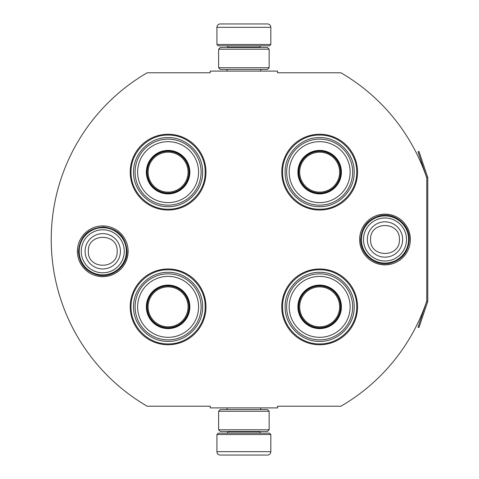 <?xml version="1.0" encoding="UTF-8"?>
<svg xmlns="http://www.w3.org/2000/svg" width="479" height="479" viewBox="0 0 479 479"><rect width="100%" height="100%" fill="white"/><g stroke="black" fill="none" stroke-linecap="round" stroke-linejoin="round"><path stroke-width="0.72" d="M426.759 301.099A192.815 192.815 0 0 1 340.922 406.216L277.557 406.216L277.557 407.898L210.197 407.898L210.197 406.216L147.173 406.216A192.815 192.815 0 0 1 147.173 72.784L210.197 72.784L210.197 71.102L277.557 71.102L277.557 72.784L340.922 72.784A192.815 192.815 0 0 1 426.759 177.901L426.759 301.099A1.012 1.012 0 0 1 426.705 301.423L418.011 327.217L418.969 327.54L427.663 301.746L426.705 301.423M102.757 276.646A25.363 25.363 0 0 1 77.4 251.289A25.363 25.363 0 0 1 102.757 225.926A25.363 25.363 0 0 1 128.121 251.289A25.363 25.363 0 0 1 102.757 276.646M384.996 264.863A25.363 25.363 0 0 1 359.633 239.5A25.363 25.363 0 0 1 384.996 214.137A25.363 25.363 0 0 1 410.359 239.5A25.363 25.363 0 0 1 384.996 264.863M168.099 344.748A37.889 37.889 0 0 1 130.21 306.859A37.889 37.889 0 0 1 168.099 268.97A37.889 37.889 0 0 1 205.988 306.859A37.889 37.889 0 0 1 168.099 344.748M319.655 344.748A37.889 37.889 0 0 1 281.766 306.859A37.889 37.889 0 0 1 319.655 268.97A37.889 37.889 0 0 1 357.55 306.859A37.889 37.889 0 0 1 319.655 344.748M168.099 210.03A37.889 37.889 0 0 1 130.21 172.141A37.889 37.889 0 0 1 168.099 134.252A37.889 37.889 0 0 1 205.988 172.141A37.889 37.889 0 0 1 168.099 210.03M319.655 210.03A37.889 37.889 0 0 1 281.766 172.141A37.889 37.889 0 0 1 319.655 134.252A37.889 37.889 0 0 1 357.55 172.141A37.889 37.889 0 0 1 319.655 210.03M319.655 209.191C299.86 209.694 282.101 191.935 282.61 172.141C282.101 152.346 299.86 134.587 319.655 135.096C339.455 134.587 357.214 152.346 356.705 172.141C357.214 191.935 339.455 209.694 319.655 209.191M319.655 269.809C339.455 269.306 357.214 287.065 356.705 306.859C357.214 326.654 339.455 344.413 319.655 343.904C299.86 344.413 282.101 326.654 282.61 306.859C282.101 287.065 299.86 269.306 319.655 269.809M168.099 343.904C148.304 344.413 130.545 326.654 131.048 306.859C130.545 287.065 148.304 269.306 168.099 269.809C187.894 269.306 205.653 287.065 205.144 306.859C205.653 326.654 187.894 344.413 168.099 343.904M168.099 135.096C187.894 134.587 205.653 152.346 205.144 172.141C205.653 191.935 187.894 209.694 168.099 209.191C148.304 209.694 130.545 191.935 131.048 172.141C130.545 152.346 148.304 134.587 168.099 135.096M79.185 251.289A23.573 23.573 0 0 1 102.757 227.711A23.573 23.573 0 0 1 126.336 251.289A23.573 23.573 0 0 1 102.757 274.862A23.573 23.573 0 0 1 79.185 251.289M81.25 251.289A21.507 21.507 0 0 1 102.757 229.782A21.507 21.507 0 0 1 124.271 251.289A21.507 21.507 0 0 1 102.757 272.796A21.507 21.507 0 0 1 81.25 251.289M361.417 239.5A23.573 23.573 0 0 1 384.996 215.921A23.573 23.573 0 0 1 408.569 239.5A23.573 23.573 0 0 1 384.996 263.073A23.573 23.573 0 0 1 361.417 239.5M363.489 239.5A21.507 21.507 0 0 1 384.996 217.993A21.507 21.507 0 0 1 406.503 239.5A21.507 21.507 0 0 1 384.996 261.007A21.507 21.507 0 0 1 363.489 239.5M270.821 44.493L216.933 44.493L218.28 45.84L269.473 45.84L270.821 44.493L270.821 27.321A3.365 3.365 -137.2 0 0 267.456 23.95L255.666 23.95M227.07 71.102L227.07 69.419M260.684 71.102L260.684 69.419M259.875 47.529L259.875 47.187L227.878 47.187L227.878 47.529M226.531 45.84A1.347 1.347 137.9 0 1 227.878 47.187M261.223 45.84A1.347 1.347 -137.9 0 0 259.875 47.187M216.933 44.493L216.933 27.321L270.821 27.321M229.543 23.95L220.304 23.95A3.365 3.365 137.2 0 0 216.933 27.321M232.087 23.95L230.788 23.95M220.304 23.95L267.456 23.95M216.933 434.507L270.821 434.507L269.473 433.16L218.28 433.16L216.933 434.507L216.933 451.679A3.365 3.365 42.8 0 0 220.304 455.05L229.543 455.05M260.684 407.898L260.684 409.581M227.07 407.898L227.07 409.581M227.878 431.471L227.878 431.813L259.875 431.813L259.875 431.471M261.223 433.16A1.347 1.347 -42.1 0 1 259.875 431.813M226.531 433.16A1.347 1.347 42.1 0 0 227.878 431.813M270.821 434.507L270.821 451.679L216.933 451.679M258.217 455.05L267.456 455.05A3.365 3.365 -42.8 0 0 270.821 451.679M230.788 455.05L256.972 455.05M267.456 455.05L220.304 455.05M267.456 431.471L220.304 431.471M269.138 411.263L267.456 409.581L220.304 409.581L218.616 411.263L269.138 411.263L269.138 429.789L218.616 429.789L220.304 431.477M218.616 411.263L218.616 429.789M267.456 431.477L269.138 429.789M269.138 67.737L267.456 69.419L220.304 69.419L218.616 67.737L269.138 67.737L269.138 49.211L218.616 49.211L220.304 47.523M267.456 47.529L220.304 47.529M269.138 49.211L267.456 47.523M218.616 49.211L218.616 67.737M168.099 193.528A21.387 21.387 0 0 1 146.712 172.141A21.387 21.387 0 0 1 168.099 150.753A21.387 21.387 0 0 1 189.486 172.141A21.387 21.387 0 0 1 168.099 193.528M168.099 193.887A21.747 21.747 0 0 0 189.846 172.141A21.747 21.747 0 0 0 168.099 150.394A21.747 21.747 0 0 0 146.352 172.141A21.747 21.747 0 0 0 168.099 193.887M168.099 141.664A30.476 30.476 0 0 0 137.623 172.141A30.476 30.476 0 0 0 168.099 202.617A30.476 30.476 0 0 0 198.575 172.141A30.476 30.476 0 0 0 168.099 141.664M168.099 205.15A33.003 33.003 0 0 0 201.102 172.141A33.003 33.003 0 0 0 168.099 139.138A33.003 33.003 0 0 0 135.09 172.141A33.003 33.003 0 0 0 168.099 205.15M133.575 172.141C133.102 153.693 149.652 137.144 168.099 137.617C186.547 137.144 203.096 153.693 202.623 172.141C203.096 190.588 186.547 207.138 168.099 206.665C149.652 207.138 133.102 190.588 133.575 172.141M148.113 172.141A19.986 19.986 0 0 1 168.099 152.154A19.986 19.986 0 0 1 188.085 172.141A19.986 19.986 0 0 1 168.099 192.127A19.986 19.986 0 0 1 148.113 172.141M147.215 172.141A20.878 20.878 0 0 1 168.099 151.262A20.878 20.878 0 0 1 188.977 172.141A20.878 20.878 0 0 1 168.099 193.025A20.878 20.878 0 0 1 147.215 172.141M168.099 328.247A21.387 21.387 0 0 1 146.712 306.859A21.387 21.387 0 0 1 168.099 285.472A21.387 21.387 0 0 1 189.486 306.859A21.387 21.387 0 0 1 168.099 328.247M168.099 328.606A21.747 21.747 0 0 0 189.846 306.859A21.747 21.747 0 0 0 168.099 285.113A21.747 21.747 0 0 0 146.352 306.859A21.747 21.747 0 0 0 168.099 328.606M168.099 276.383A30.476 30.476 0 0 0 137.623 306.859A30.476 30.476 0 0 0 168.099 337.336A30.476 30.476 0 0 0 198.575 306.859A30.476 30.476 0 0 0 168.099 276.383M168.099 339.862A33.003 33.003 0 0 0 201.102 306.859A33.003 33.003 0 0 0 168.099 273.85A33.003 33.003 0 0 0 135.09 306.859A33.003 33.003 0 0 0 168.099 339.862M133.575 306.859C133.102 288.412 149.652 271.862 168.099 272.335C186.547 271.862 203.096 288.412 202.623 306.859C203.096 325.307 186.547 341.856 168.099 341.383C149.652 341.856 133.102 325.307 133.575 306.859M148.113 306.859A19.986 19.986 0 0 1 168.099 286.873A19.986 19.986 0 0 1 188.085 306.859A19.986 19.986 0 0 1 168.099 326.846A19.986 19.986 0 0 1 148.113 306.859M147.215 306.859A20.878 20.878 0 0 1 168.099 285.975A20.878 20.878 0 0 1 188.977 306.859A20.878 20.878 0 0 1 168.099 327.738A20.878 20.878 0 0 1 147.215 306.859M319.655 193.528A21.387 21.387 0 0 1 298.273 172.141A21.387 21.387 0 0 1 319.655 150.753A21.387 21.387 0 0 1 341.042 172.141A21.387 21.387 0 0 1 319.655 193.528M319.655 193.887A21.747 21.747 0 0 0 341.407 172.141A21.747 21.747 0 0 0 319.655 150.394A21.747 21.747 0 0 0 297.908 172.141A21.747 21.747 0 0 0 319.655 193.887M319.655 141.664A30.476 30.476 0 0 0 289.178 172.141A30.476 30.476 0 0 0 319.655 202.617A30.476 30.476 0 0 0 350.137 172.141A30.476 30.476 0 0 0 319.655 141.664M319.655 205.15A33.003 33.003 0 0 0 352.664 172.141A33.003 33.003 0 0 0 319.655 139.138A33.003 33.003 0 0 0 286.652 172.141A33.003 33.003 0 0 0 319.655 205.15M285.137 172.141C284.664 153.693 301.213 137.144 319.655 137.617C338.102 137.144 354.652 153.693 354.179 172.141C354.652 190.588 338.102 207.138 319.655 206.665C301.213 207.138 284.664 190.588 285.137 172.141M299.674 172.141A19.986 19.986 0 0 1 319.655 152.154A19.986 19.986 0 0 1 339.641 172.141A19.986 19.986 0 0 1 319.655 192.127A19.986 19.986 0 0 1 299.674 172.141M298.776 172.141A20.878 20.878 0 0 1 319.655 151.262A20.878 20.878 0 0 1 340.539 172.141A20.878 20.878 0 0 1 319.655 193.025A20.878 20.878 0 0 1 298.776 172.141M319.655 328.247A21.387 21.387 0 0 1 298.273 306.859A21.387 21.387 0 0 1 319.655 285.472A21.387 21.387 0 0 1 341.042 306.859A21.387 21.387 0 0 1 319.655 328.247M319.655 328.606A21.747 21.747 0 0 0 341.407 306.859A21.747 21.747 0 0 0 319.655 285.113A21.747 21.747 0 0 0 297.908 306.859A21.747 21.747 0 0 0 319.655 328.606M319.655 276.383A30.476 30.476 0 0 0 289.178 306.859A30.476 30.476 0 0 0 319.655 337.336A30.476 30.476 0 0 0 350.137 306.859A30.476 30.476 0 0 0 319.655 276.383M319.655 339.862A33.003 33.003 0 0 0 352.664 306.859A33.003 33.003 0 0 0 319.655 273.85A33.003 33.003 0 0 0 286.652 306.859A33.003 33.003 0 0 0 319.655 339.862M285.137 306.859C284.664 288.412 301.213 271.862 319.655 272.335C338.102 271.862 354.652 288.412 354.179 306.859C354.652 325.307 338.102 341.856 319.655 341.383C301.213 341.856 284.664 325.307 285.137 306.859M299.674 306.859A19.986 19.986 0 0 1 319.655 286.873A19.986 19.986 0 0 1 339.641 306.859A19.986 19.986 0 0 1 319.655 326.846A19.986 19.986 0 0 1 299.674 306.859M298.776 306.859A20.878 20.878 0 0 1 319.655 285.975A20.878 20.878 0 0 1 340.539 306.859A20.878 20.878 0 0 1 319.655 327.738A20.878 20.878 0 0 1 298.776 306.859M427.663 177.254L426.705 177.577L418.011 151.783L418.969 151.46L427.663 177.254A2.018 2.018 0 0 1 427.771 177.901L427.771 301.099A2.024 2.024 0 0 1 427.663 301.746M426.759 177.901L426.759 177.901A1.012 1.012 0 0 0 426.705 177.577M120.427 251.289A17.663 17.663 180 0 0 102.757 233.62A17.663 17.663 180 0 0 85.094 251.289A17.663 17.663 0 0 0 102.757 268.953A17.663 17.663 0 0 0 120.427 251.289M117.169 251.289C118.073 232.698 87.447 232.698 88.352 251.289C87.447 269.875 118.073 269.875 117.169 251.289M402.659 239.5A17.663 17.663 180 0 0 384.996 221.837A17.663 17.663 180 0 0 367.333 239.5A17.663 17.663 0 0 0 384.996 257.163A17.663 17.663 0 0 0 402.659 239.5M399.408 239.5C400.306 220.909 369.686 220.909 370.584 239.5C369.686 258.091 400.306 258.091 399.408 239.5M127.061 251.289C127.564 266.132 112.266 278.586 97.83 275.084C85.765 271.719 79.31 263.785 78.46 251.289C80.011 236.171 88.37 228.076 103.524 226.998C117.882 228.788 125.726 236.883 127.061 251.289M409.294 239.5C408.449 251.996 401.989 259.929 389.924 263.294C375.488 266.797 360.196 254.343 360.699 239.5C361.507 227.172 367.842 219.268 379.697 215.784C394.211 212.011 409.814 224.507 409.294 239.5"/></g></svg>
